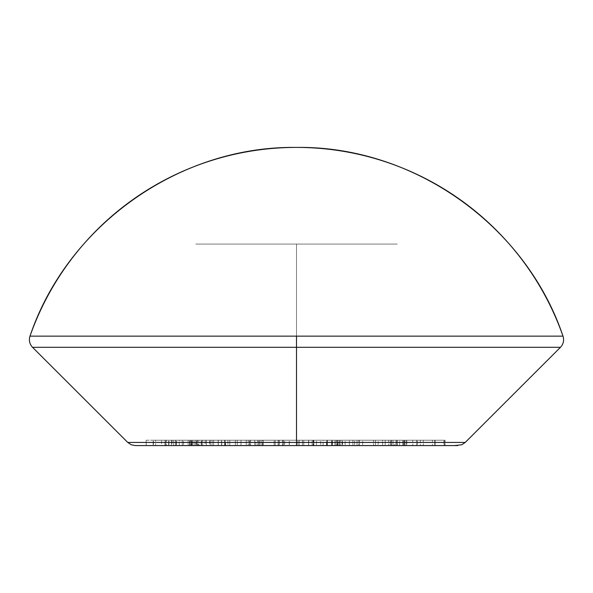 <?xml version="1.0" encoding="UTF-8"?>
<svg xmlns="http://www.w3.org/2000/svg" width="593" height="593" viewBox="0 0 593 593"><rect width="100%" height="100%" fill="white"/><g stroke="black" fill="none" stroke-linecap="round" stroke-linejoin="round"><path stroke-width="0.44" stroke-dasharray="2.96 2.22" d="M296.5 440.206L397.258 440.206L296.5 440.206L296.5 244.064L296.5 440.206L397.258 440.206L296.5 440.206L296.5 244.064L397.258 244.064L195.742 244.064L296.5 244.064L296.5 440.206L195.742 440.206L296.5 440.206M265.064 445.58L391.884 445.58L201.116 445.58L296.5 445.58L201.116 445.58L296.5 445.58L296.5 244.064L195.742 244.064L296.5 244.064L195.742 244.064L296.5 244.064L296.5 445.58L195.742 445.58L457.64 445.58M296.5 347.313L560.467 347.313L32.533 347.313L296.5 347.313L296.5 442.437L296.5 347.313M465.238 442.437L127.762 442.437M296.5 336.142L29.991 336.142L296.5 336.142M454.542 445.58L327.936 445.58M234.835 445.58L138.458 445.58L234.835 445.58M135.36 445.58L138.458 445.58M432.445 445.58L390.29 445.58L445.061 445.58L402.714 445.58L402.714 440.206L403.885 440.206L403.885 445.58L403.885 440.206L445.061 440.206L445.061 445.58L445.061 440.206L444.861 445.58L444.861 440.206L404.76 440.206L404.76 445.58L404.76 440.206L435.114 440.206L435.114 445.58L435.114 440.206L434.914 445.58L434.914 440.206L390.29 440.206L390.29 445.58L390.29 440.206L391.476 440.206L391.476 445.58L391.476 440.206L423.335 440.206L423.335 445.58L423.335 440.206L396.925 440.206L396.925 445.58L396.925 440.206L397.228 445.58L397.228 440.206L432.445 440.206L432.445 445.58L432.445 440.206L402.714 440.206L402.714 445.58L432.445 445.58M357.038 445.58L335.208 445.58L375.517 445.58L358.676 445.58L358.676 440.206L373.56 440.206L373.56 445.58L373.56 440.206L375.517 440.206L375.517 445.58L375.517 440.206L354.636 440.206L354.636 445.58L354.636 440.206L352.902 440.206L352.902 445.58L352.902 440.206L337.187 440.206L337.187 445.58L337.187 440.206L335.208 440.206L335.208 445.58L335.208 440.206L357.038 440.206L357.038 445.58L357.038 440.206L358.676 440.206L358.676 445.58L357.038 445.58M308.538 445.58L249.319 445.58L278.354 445.58L249.319 445.58L260.031 445.58L260.031 440.206L249.319 440.206L249.319 445.58L249.319 440.206L274.129 440.206L274.129 445.58L274.129 440.206L275.189 440.206L275.189 445.58L275.189 440.206L254.701 440.206L254.701 445.58L254.701 440.206L258.044 440.206L258.044 445.58L258.044 440.206L278.354 440.206L278.354 445.58L278.354 440.206L279.407 440.206L279.407 445.58L313.319 445.58L308.716 445.58L308.716 440.206L313.319 440.206L313.319 445.58L313.319 440.206L313.082 445.58L313.082 440.206L312.118 440.206L312.118 445.58L312.118 440.206L282.691 440.206L282.691 445.58L282.691 440.206L282.513 445.58L282.513 440.206L278.117 440.206L278.117 445.58L278.347 440.206L249.319 440.206L260.031 440.206L260.031 445.58L284.662 445.58L259.097 445.58L279.407 445.58L279.407 440.206L259.097 440.206L259.097 445.58L259.097 440.206L263.292 440.206L263.292 445.58L263.292 440.206L283.602 440.206L283.602 445.58L283.602 440.206L284.662 440.206L284.662 445.58L284.662 440.206L259.097 440.206L279.407 440.206L278.354 440.206L278.347 445.58L278.347 440.206L279.355 440.206L279.355 445.58L279.355 440.206L308.538 440.206L308.538 445.58L308.716 440.206L308.538 445.58M168.894 440.206L183.533 440.206L179.256 440.206L179.279 445.58L212.035 445.58L153.172 445.58L212.035 445.58L210.226 445.58L210.226 440.206L212.035 440.206L212.035 445.58L212.035 440.206L168.961 440.206L168.961 445.58L168.649 440.206L168.649 445.58L168.649 440.206L194.178 440.206L194.178 445.58L194.178 440.206L153.468 440.206L153.468 445.58L153.172 440.206L153.172 445.58L153.172 440.206L190.887 440.206L190.887 445.58L190.887 440.206L192.732 440.206L192.732 445.58L192.732 440.206L165.669 440.206L165.669 445.58L165.669 440.206L201.212 440.206L201.212 445.58L201.212 440.206L201.679 440.206L175.891 440.206L175.891 445.58L164.913 445.58L164.913 440.206L182.31 440.206L182.31 445.58L182.31 440.206L183.533 440.206L183.533 445.58L183.533 440.206L168.894 440.206L168.894 445.58L168.894 440.206L166.344 440.206L166.344 445.58L168.894 445.58M337.306 445.58L337.306 440.206L349.41 440.206L326.513 440.206L326.513 445.58L342.072 445.58L316.454 445.58L349.41 445.58L331.19 445.58L342.546 445.58L342.546 440.206L342.072 440.206L342.072 445.58L316.454 445.58L326.513 445.58L326.513 440.206L316.454 440.206L316.454 445.58L316.454 440.206L320.724 440.206L320.724 445.58L320.724 440.206L327.38 440.206L327.38 445.58L327.38 440.206L337.447 440.206L337.447 445.58M296.5 445.58L195.742 445.58L296.5 445.58L296.5 244.064L296.5 445.58L397.258 445.58L296.5 445.58M297.886 445.58L313.838 445.58L289.258 445.58L299.228 445.58L299.228 440.206L289.258 440.206L289.258 445.58L289.258 440.206L289.399 445.58L289.399 440.206L313.838 440.206L313.838 445.58L313.838 440.206L313.697 445.58L313.697 440.206L303.764 440.206L303.764 445.58L303.764 440.206L302.43 440.206L302.43 445.58L302.43 440.206L297.886 440.206L297.886 445.58L297.886 440.206L299.228 440.206L299.228 445.58L297.886 445.58M206.275 445.58L262.491 445.58L213.621 445.58L257.807 445.58L225.577 445.58L225.562 440.206L221.775 440.206L221.775 445.58L221.775 440.206L196.268 440.206L196.268 445.58L196.268 440.206L197.061 440.206L197.061 445.58L197.061 440.206L240.995 440.206L240.995 445.58L240.995 440.206L221.463 440.206L221.463 445.58L221.463 440.206L225.081 440.206L225.081 445.58L225.081 440.206L250.594 440.206L250.594 445.58L250.594 440.206L249.764 440.206L249.764 445.58L249.764 440.206L206.275 440.206L206.275 445.58L206.275 440.206L225.562 440.206L225.562 445.58L206.275 445.58M189.864 445.58L146.167 445.58L191.591 445.58L146.167 445.58L146.167 440.206L146.212 445.58L146.212 440.206L191.591 440.206L191.591 445.58L191.591 440.206L191.398 445.58L191.398 440.206L176.455 440.206L176.455 445.58L176.455 440.206L175.684 440.206L175.684 445.58L175.684 440.206L190.064 440.206L190.064 445.58L190.064 440.206L189.864 445.58L189.864 440.206L146.167 440.206L146.167 445.58L189.864 445.58M342.072 445.58L342.072 440.206L340.404 440.206L340.404 445.58L340.404 440.206L327.825 440.206L332.117 440.206L332.117 445.58L332.117 440.206L335.023 440.206L323.133 440.206L323.133 445.58L339.307 445.58L323.133 445.58L339.307 445.58L327.41 445.58L327.41 440.206L339.307 440.206L339.307 445.58L339.307 440.206L335.023 440.206L337.306 440.206M388.578 445.58L359.417 445.58L406.85 445.58L406.85 440.206L406.109 440.206L406.109 445.58L406.109 440.206L359.417 440.206L359.417 445.58L359.417 440.206L362.664 440.206L362.664 445.58L362.664 440.206L378.134 440.206L378.134 445.58L378.134 440.206L391.18 440.206L391.18 445.58L391.18 440.206L385.198 440.206L385.198 445.58L385.198 440.206L388.578 440.206L388.578 445.58L388.578 440.206L406.85 440.206L406.85 445.58L388.578 445.58M395.998 445.58L444.135 445.58L395.998 445.58L444.135 445.58L444.135 440.206L444.135 445.58L444.135 440.206L404.567 440.206L404.567 445.58L404.567 440.206L403.618 440.206L403.618 445.58L403.618 440.206L416.597 440.206L416.597 445.58L416.597 440.206L412.758 440.206L412.758 445.58L412.758 440.206L396.999 440.206L396.999 445.58L396.999 440.206L395.998 440.206L395.998 445.58L395.998 440.206L443.92 440.206L443.92 445.58L395.998 445.58M296.5 244.064L195.742 244.064L296.5 244.064M327.032 445.58L327.032 440.206L327.292 445.58M337.447 440.206L316.454 440.206L331.48 440.206L331.48 445.58L331.48 440.206L338.981 440.206L338.981 445.58L338.981 440.206L345.141 440.206L345.141 445.58L345.141 440.206L349.41 440.206L349.41 445.58L349.41 440.206L336.646 440.206L336.646 445.58L336.646 440.206L332.465 440.206L332.465 445.58L332.465 440.206L331.183 440.206L342.072 440.206M331.48 440.206L331.48 445.58M289.258 440.206L313.838 440.206L289.258 440.206M221.775 440.206L250.594 440.206L221.775 440.206M202.717 445.58L175.891 445.58L175.891 440.206L202.717 440.206L202.717 445.58L202.717 440.206L205.185 440.206L205.185 445.58L198.781 445.58L198.781 440.206L198.781 445.58L191.947 445.58L191.947 440.206L191.947 445.58L188.159 445.58L188.159 440.206L188.159 445.58L197.402 445.58L197.402 440.206L197.402 445.58L209.67 445.58L209.67 440.206L206.386 440.206L206.386 445.58L206.386 440.206L189.575 440.206L189.575 445.58L206.386 445.58M164.913 445.58L161.585 445.58L161.585 440.206L173.719 440.206L164.913 440.206L164.913 445.58L173.719 445.58L173.719 440.206L189.575 440.206L173.719 440.206L173.719 445.58L189.575 445.58L189.575 440.206L204.97 440.206L188.159 440.206L206.386 440.206M202.717 440.206L164.913 440.206M146.212 440.206L191.591 440.206L146.212 440.206M155.64 440.206L172.081 440.206L155.64 440.206L155.64 445.58L172.081 445.58L172.081 440.206L155.64 440.206L172.081 440.206L172.081 445.58L171.466 445.58L171.466 440.206L171.466 445.58L155.64 445.58L155.64 440.206M171.466 445.58L155.64 445.58L171.466 445.58M201.679 440.206L201.679 445.58L201.679 440.206L153.172 440.206L212.035 440.206L210.226 440.206L210.226 445.58L179.279 445.58L179.279 440.206L201.679 440.206M213.621 445.58L227.92 445.58L227.92 440.206L213.621 440.206L213.621 445.58L213.621 440.206L218.15 440.206L218.15 445.58L213.621 445.58M229.758 445.58L218.15 445.58L218.15 440.206L229.758 440.206L229.758 445.58L229.758 440.206L255.887 440.206L255.887 445.58L229.758 445.58M246.228 445.58L255.887 445.58L255.887 440.206L257.822 440.206L246.228 440.206L246.228 445.58L246.228 440.206L224.658 440.206L224.658 445.58L246.228 445.58M255.887 440.206L213.621 440.206L227.92 440.206L227.92 445.58L260.075 445.58L260.075 440.206L260.075 445.58L261.854 445.58L261.854 440.206L261.854 445.58L248.23 445.58L248.23 440.206L248.23 445.58L218.298 445.58L218.298 440.206L218.298 445.58L235.362 445.58L235.362 440.206L235.362 445.58L237.282 445.58L237.282 440.206L237.282 445.58L224.658 445.58L224.658 440.206L237.282 440.206L218.298 440.206L261.854 440.206L227.92 440.206L257.807 440.206L257.822 445.58L255.887 445.58M261.854 440.206L224.658 440.206L262.558 440.206L262.558 445.58L261.854 445.58M313.319 440.206L278.117 440.206L313.319 440.206M335.023 440.206L335.023 445.58L335.023 440.206L323.133 440.206L327.41 440.206L327.41 445.58L323.133 445.58L323.133 440.206L335.023 440.206M373.56 440.206L335.208 440.206L373.56 440.206M406.109 440.206L359.417 440.206L406.109 440.206M399.571 440.206L382.626 440.206L399.571 440.206L399.571 445.58L382.626 445.58L382.626 440.206L399.571 440.206L382.626 440.206L382.626 445.58L392.966 445.58L392.966 440.206L392.966 445.58L399.571 445.58L399.571 440.206M392.966 445.58L382.626 445.58L392.966 445.58M403.885 440.206L445.061 440.206L403.885 440.206M444.135 440.206L395.998 440.206L444.135 440.206M434.751 440.206L417.383 440.206L434.751 440.206L434.751 445.58L420.43 445.58L420.43 440.206L434.751 440.206L417.383 440.206L420.43 440.206L420.43 445.58L417.383 445.58L417.383 440.206L417.383 445.58L434.751 445.58L434.751 440.206M417.383 445.58L434.751 445.58L417.383 445.58M397.258 445.58L397.258 440.206C396.917 443.453 395.131 445.239 391.884 445.58M195.742 445.58L195.742 440.206C196.083 443.453 197.869 445.239 201.116 445.58M337.743 445.58L337.743 440.206M326.558 445.58L326.558 440.206"/><path stroke-width="0.89" d="M327.936 445.58L296.5 445.58L296.5 442.437L127.762 442.437L296.5 442.437L296.5 347.313L32.533 347.313L296.5 347.313L296.5 336.142L29.991 336.142C67.291 225.229 179.501 145.774 296.5 147.42C413.499 145.774 525.709 225.229 563.009 336.142A282.535 282.535 0 0 0 29.991 336.142L563.009 336.142L296.5 336.142L296.5 347.313L560.467 347.313L296.5 347.313L296.5 442.437L465.238 442.437L296.5 442.437L296.5 445.58L457.64 445.58L265.064 445.58M29.991 336.142C28.709 340.352 29.561 344.073 32.533 347.313L127.762 442.437L465.238 442.437L461.747 444.765L454.542 445.58M138.458 445.58L296.5 445.58L135.36 445.58L131.253 444.765L127.762 442.437M563.009 336.142C564.291 340.352 563.439 344.073 560.467 347.313L465.238 442.437"/></g></svg>
